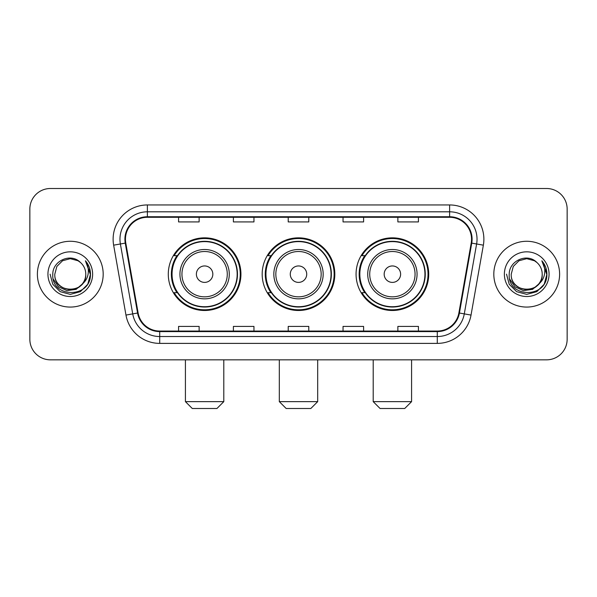 <?xml version="1.0" encoding="UTF-8"?>
<svg xmlns="http://www.w3.org/2000/svg" width="597" height="597" viewBox="0 0 597 597"><rect width="100%" height="100%" fill="white"/><g stroke="black" fill="none" stroke-linecap="round" stroke-linejoin="round"><path stroke-width="0.9" d="M356.066 274.172A36.32 36.32 0 0 0 392.393 310.492A36.32 36.32 0 0 0 428.713 274.172A36.32 36.32 0 0 0 392.393 237.845A36.32 36.32 0 0 0 356.066 274.172M262.18 274.172A36.32 36.32 0 0 0 298.5 310.492A36.32 36.32 0 0 0 334.82 274.172A36.32 36.32 0 0 0 298.5 237.845A36.32 36.32 0 0 0 262.18 274.172M168.287 274.172A36.32 36.32 0 0 0 204.607 310.492A36.32 36.32 0 0 0 240.934 274.172A36.32 36.32 0 0 0 204.607 237.845A36.32 36.32 0 0 0 168.287 274.172M176.996 292.672A33.238 33.238 0 0 1 176.996 255.665M270.889 292.672A33.238 33.238 0 0 1 270.889 255.665M364.782 292.672A33.238 33.238 0 0 1 364.782 255.665M29.85 209.062L29.85 339.275A20.559 20.559 0 0 0 50.409 359.834L546.591 359.834A20.559 20.559 0 0 0 567.15 339.275L567.15 209.062A20.559 20.559 0 0 0 546.591 188.503L50.409 188.503A20.559 20.559 0 0 0 29.85 209.062L29.85 339.275M37.387 274.172A32.895 32.895 0 0 0 70.282 307.067A32.895 32.895 0 0 0 103.184 274.172A32.895 32.895 0 0 0 70.282 241.278A32.895 32.895 0 0 0 37.387 274.172A32.895 32.895 0 0 0 70.282 307.067A32.895 32.895 0 0 0 103.184 274.172A32.895 32.895 0 0 0 70.282 241.278A32.895 32.895 0 0 0 37.387 274.172M493.816 274.172A32.895 32.895 0 0 0 526.718 307.067A32.895 32.895 0 0 0 559.613 274.172A32.895 32.895 0 0 0 526.718 241.278A32.895 32.895 0 0 0 493.816 274.172A32.895 32.895 0 0 0 526.718 307.067A32.895 32.895 0 0 0 559.613 274.172A32.895 32.895 0 0 0 526.718 241.278A32.895 32.895 0 0 0 493.816 274.172M125.452 239.218A21.932 21.932 0 0 1 147.384 217.286L449.616 217.286A21.932 21.932 0 0 1 471.212 243.024L458.884 312.932A21.932 21.932 0 0 1 437.288 331.051L159.712 331.051A21.932 21.932 0 0 1 138.116 312.932L125.788 243.024A21.932 21.932 0 0 1 125.452 239.218M124.907 239.218A22.477 22.477 0 0 0 125.251 243.121L137.571 313.029A22.477 22.477 0 0 0 159.712 331.604L437.288 331.604A22.477 22.477 0 0 0 459.429 313.029L471.749 243.121A22.477 22.477 0 0 0 449.616 216.741L147.384 216.741A22.477 22.477 0 0 0 124.907 239.218M113.639 245.166A34.268 34.268 0 0 1 147.384 204.95L449.616 204.95A34.268 34.268 0 0 1 483.361 245.166L471.033 315.074A34.268 34.268 0 0 1 437.288 343.387L159.712 343.387A34.268 34.268 0 0 1 125.967 315.074L113.639 245.166L120.385 243.979A27.41 27.41 0 0 1 147.384 211.808L449.616 211.808A27.41 27.41 0 0 1 476.615 243.979L464.287 313.88A27.41 27.41 0 0 1 437.288 336.536L159.712 336.536A27.41 27.41 0 0 1 132.713 313.88L120.385 243.979A27.41 27.41 0 0 1 119.975 239.218M546.591 188.503L50.409 188.503M50.409 359.834L546.591 359.834M567.15 339.275L567.15 209.062M459.429 313.029L464.287 313.88L476.615 243.979L483.361 245.166M288.217 217.286L288.217 221.927L308.783 221.927L308.783 217.286M233.397 217.286L233.397 221.927L253.956 221.927L253.956 217.286M178.57 217.286L178.57 221.927L199.129 221.927L199.129 217.286M343.044 217.286L343.044 221.927L363.603 221.927L363.603 217.286M397.871 217.286L397.871 221.927L418.43 221.927L418.43 217.286M308.783 331.051L308.783 326.41L288.217 326.41L288.217 331.051M253.956 331.051L253.956 326.41L233.397 326.41L233.397 331.051M199.129 331.051L199.129 326.41L178.57 326.41L178.57 331.051M363.603 331.051L363.603 326.41L343.044 326.41L343.044 331.051M418.43 331.051L418.43 326.41L397.871 326.41L397.871 331.051M82.155 284.12C73.931 295.231 53.991 288.127 54.797 274.172C53.849 294.149 86.722 294.149 85.774 274.172C86.722 294.149 53.849 294.149 54.797 274.172L56.872 266.426L62.543 260.755L70.282 258.68L78.028 260.755L80.431 262.471C70.924 252.509 52.626 260.71 52.797 274.172C51.058 298.082 89.826 298.709 90.453 275.329L90.483 274.172C90.423 269.09 88.737 264.628 85.416 260.785C87.938 264.934 88.834 269.396 88.087 274.172C87.363 278.232 85.386 281.553 82.155 284.12A15.492 15.492 0 0 0 85.774 274.172C86.722 294.149 53.849 294.149 54.797 274.172L56.872 266.426L62.543 260.755M85.774 274.172A15.492 15.492 0 0 0 80.431 262.471M83.14 283.291L76.147 289.344L66.983 290.62L58.551 286.806L53.282 279.195M47.939 274.172A22.343 22.343 0 0 0 70.282 296.515A22.343 22.343 0 0 0 92.625 274.172A22.343 22.343 0 0 0 70.282 251.83A22.343 22.343 0 0 0 47.939 274.172M85.416 260.785L90.475 274.762L89.535 268.053L90.475 274.762L89.535 268.053L90.475 274.762L85.565 260.956L90.475 274.754L85.565 260.956L90.483 274.172L87.781 284.269L80.386 291.664L70.282 294.373L60.185 291.664L52.79 284.269L50.088 274.172M85.565 260.956L90.475 274.769M216.942 408.497L192.271 408.497L185.421 401.639L223.8 401.639L216.942 408.497M212.83 274.172A8.224 8.224 0 0 0 204.607 265.949A8.224 8.224 0 0 0 196.383 274.172A8.224 8.224 0 0 0 204.607 282.396A8.224 8.224 0 0 0 212.83 274.172M229.278 274.172A24.671 24.671 0 0 0 204.607 249.501A24.671 24.671 0 0 0 179.936 274.172A24.671 24.671 0 0 0 204.607 298.843A24.671 24.671 0 0 0 229.278 274.172A24.671 24.671 0 0 1 204.607 298.843A24.671 24.671 0 0 1 179.936 274.172M237.166 274.172A32.551 32.551 0 0 0 204.607 241.621A32.551 32.551 0 0 0 172.055 274.172A32.551 32.551 0 0 0 204.607 306.724A32.551 32.551 0 0 0 237.166 274.172M240.248 274.172A35.641 35.641 0 0 1 174.152 292.672L177.458 292.672A32.857 32.857 0 0 0 226.353 298.813A32.857 32.857 0 0 0 226.353 249.531A32.857 32.857 0 0 0 177.458 255.665L174.152 255.665A35.641 35.641 0 0 1 240.248 274.172M310.836 408.497L286.164 408.497L279.314 401.639L317.686 401.639L310.836 408.497M306.724 274.172A8.224 8.224 0 0 0 298.5 265.949A8.224 8.224 0 0 0 290.276 274.172A8.224 8.224 0 0 0 298.5 282.396A8.224 8.224 0 0 0 306.724 274.172M323.171 274.172A24.671 24.671 0 0 0 298.5 249.501A24.671 24.671 0 0 0 273.829 274.172A24.671 24.671 0 0 0 298.5 298.843A24.671 24.671 0 0 0 323.171 274.172A24.671 24.671 0 0 1 298.5 298.843A24.671 24.671 0 0 1 273.829 274.172M331.051 274.172A32.551 32.551 0 0 0 298.5 241.621A32.551 32.551 0 0 0 265.949 274.172A32.551 32.551 0 0 0 298.5 306.724A32.551 32.551 0 0 0 331.051 274.172M334.141 274.172A35.641 35.641 0 0 1 268.046 292.672L271.344 292.672A32.857 32.857 0 0 0 320.238 298.813A32.857 32.857 0 0 0 320.238 249.531A32.857 32.857 0 0 0 271.344 255.665L268.046 255.665A35.641 35.641 0 0 1 334.141 274.172M404.729 408.497L380.058 408.497L373.2 401.639L411.579 401.639L404.729 408.497M400.617 274.172A8.224 8.224 0 0 0 392.393 265.949A8.224 8.224 0 0 0 384.169 274.172A8.224 8.224 0 0 0 392.393 282.396A8.224 8.224 0 0 0 400.617 274.172M417.064 274.172A24.671 24.671 0 0 0 392.393 249.501A24.671 24.671 0 0 0 367.722 274.172A24.671 24.671 0 0 0 392.393 298.843A24.671 24.671 0 0 0 417.064 274.172A24.671 24.671 0 0 1 392.393 298.843A24.671 24.671 0 0 1 367.722 274.172M424.945 274.172A32.551 32.551 0 0 0 392.393 241.621A32.551 32.551 0 0 0 359.834 274.172A32.551 32.551 0 0 0 392.393 306.724A32.551 32.551 0 0 0 424.945 274.172M428.027 274.172A35.641 35.641 0 0 1 361.931 292.672L365.237 292.672A32.857 32.857 0 0 0 414.131 298.813A32.857 32.857 0 0 0 414.131 249.531A32.857 32.857 0 0 0 365.237 255.665L361.931 255.665A35.641 35.641 0 0 1 428.027 274.172M542.203 274.172C543.151 294.149 510.278 294.149 511.226 274.172L513.301 266.426L518.972 260.755L526.718 258.68L534.457 260.755L536.86 262.471C527.36 252.509 509.054 260.71 509.226 274.172C507.487 298.082 546.255 298.709 546.882 275.329L546.912 274.172C546.859 269.09 545.165 264.628 541.845 260.785C544.374 264.934 545.262 269.396 544.516 274.172C543.792 278.232 541.815 281.553 538.584 284.12A15.492 15.492 0 0 0 542.203 274.172C543.151 294.149 510.278 294.149 511.226 274.172C510.278 294.149 543.151 294.149 542.203 274.172A15.492 15.492 0 0 0 536.86 262.471M538.584 284.12C530.36 295.231 510.42 288.127 511.226 274.172M539.569 283.291L532.576 289.344L523.412 290.62L514.98 286.806L509.711 279.195M504.375 274.172A22.343 22.343 0 0 0 526.718 296.515A22.343 22.343 0 0 0 549.061 274.172A22.343 22.343 0 0 0 526.718 251.83A22.343 22.343 0 0 0 504.375 274.172M541.845 260.785L546.904 274.762L545.964 268.053L546.904 274.762L545.964 268.053L546.904 274.762L541.994 260.956L546.904 274.754L541.994 260.956L546.912 274.172L544.21 284.269L536.815 291.664L526.718 294.373L516.614 291.664L509.219 284.269L506.517 274.172M541.994 260.956L546.904 274.769M449.616 204.95L449.616 216.741M120.385 243.979L125.251 243.121M159.712 343.387L159.712 331.604M437.288 331.604L437.288 343.387M125.967 315.074L137.571 313.029M471.749 243.121L476.615 243.979M147.384 204.95L147.384 216.741M464.287 313.88L471.033 315.074M227.278 274.172A22.664 22.664 0 0 0 204.607 251.509A22.664 22.664 0 0 0 181.943 274.172A22.664 22.664 0 0 0 204.607 296.836A22.664 22.664 0 0 0 227.278 274.172M321.164 274.172A22.664 22.664 0 0 0 298.5 251.509A22.664 22.664 0 0 0 275.836 274.172A22.664 22.664 0 0 0 298.5 296.836A22.664 22.664 0 0 0 321.164 274.172M415.057 274.172A22.664 22.664 0 0 0 392.393 251.509A22.664 22.664 0 0 0 369.722 274.172A22.664 22.664 0 0 0 392.393 296.836A22.664 22.664 0 0 0 415.057 274.172M223.8 359.834L223.8 401.639M185.421 359.834L185.421 401.639M317.686 359.834L317.686 401.639M279.314 359.834L279.314 401.639M411.579 359.834L411.579 401.639M373.2 359.834L373.2 401.639"/></g></svg>
